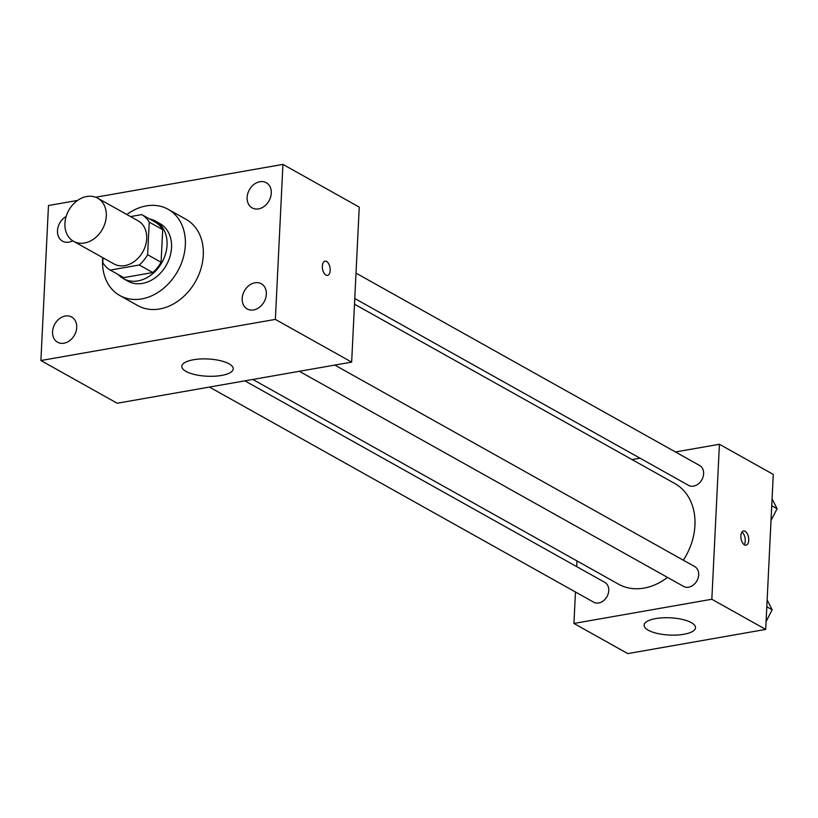 <?xml version="1.0" encoding="UTF-8"?>
<svg xmlns="http://www.w3.org/2000/svg" width="818" height="818" viewBox="0 0 818 818"><rect width="100%" height="100%" fill="white"/><g stroke="black" fill="none" stroke-linecap="round" stroke-linejoin="round"><path stroke-width="1.23" d="M64.929 223.375A24.714 19.295 119.2 0 1 76.657 201.105A24.714 19.295 119.2 0 1 97.69 198.181A24.714 19.295 119.2 0 1 102.454 229.173A24.714 19.295 119.2 0 1 73.548 241.3A24.714 19.295 119.2 0 1 64.929 223.375M97.69 198.181L138.078 220.799A24.714 19.295 119.2 0 1 142.853 251.791A24.714 19.295 119.2 0 1 113.937 263.917L73.548 241.3M141.759 214.623L155.226 222.159A31.892 24.908 119.2 0 1 162.69 229.653L161.085 262.281A31.892 24.908 119.2 0 1 152.762 272.537L123.733 277.629L110.266 270.093L139.295 265.001A31.892 24.908 119.2 0 0 147.629 254.735L149.224 222.118A31.892 24.908 119.2 0 0 141.759 214.623L130.563 216.586M103.037 257.813L102.802 262.598A31.892 24.908 119.2 0 0 110.266 270.093M118.262 274.572A32.945 25.726 -60.8 0 0 123.385 278.641A32.945 25.726 -60.8 0 0 161.923 262.466A32.945 25.726 -60.8 0 0 155.573 221.146A32.945 25.726 -60.8 0 0 149.418 218.917M155.573 221.146L160.062 223.662A32.945 25.726 119.2 0 1 166.412 264.981A32.945 25.726 119.2 0 1 127.874 281.157L123.385 278.641M152.762 272.537L139.295 265.001M162.69 229.653L149.224 222.118M161.085 262.281L147.629 254.735M126.872 214.52A49.417 38.599 119.2 0 1 168.109 209.285A49.417 38.599 119.2 0 1 177.639 271.269A49.417 38.599 119.2 0 1 119.827 295.533A49.417 38.599 119.2 0 1 102.587 259.664A49.417 38.599 119.2 0 1 102.731 257.639M168.109 209.285L186.064 219.336A49.417 38.599 119.2 0 1 195.594 281.32A49.417 38.599 119.2 0 1 137.772 305.584L119.827 295.533M253.6 309.94A14.427 11.268 119.2 0 1 247.21 308.948A14.427 11.268 119.2 0 1 244.429 290.85A14.427 11.268 119.2 0 1 261.31 283.764A14.427 11.268 119.2 0 1 265.676 298.12A14.427 11.268 119.2 0 1 253.6 309.94M63.968 343.202A14.427 11.268 119.2 0 1 57.577 342.221A14.427 11.268 119.2 0 1 54.796 324.122A14.427 11.268 119.2 0 1 71.677 317.036A14.427 11.268 119.2 0 1 76.043 331.392A14.427 11.268 119.2 0 1 63.968 343.202M72.71 240.799A14.427 11.268 119.2 0 1 68.906 242.138A14.427 11.268 119.2 0 1 62.526 241.157A14.427 11.268 119.2 0 1 57.638 229.142A14.427 11.268 119.2 0 1 66.146 216.484M258.539 208.876A14.427 11.268 119.2 0 1 252.159 207.895A14.427 11.268 119.2 0 1 249.367 189.796A14.427 11.268 119.2 0 1 266.259 182.711A14.427 11.268 119.2 0 1 270.615 197.066A14.427 11.268 119.2 0 1 258.539 208.876M77.598 200.42L48.477 205.522L40.9 360.523L275.359 319.398L282.936 164.398L95.675 197.24M40.9 360.523L117.199 403.243L351.658 362.118L275.359 319.398M221.525 375.452A25.736 8.63 2.8 0 1 195.062 374.624A25.736 8.63 2.8 0 1 181.79 366.352A25.736 8.63 2.8 0 1 207.925 358.979A25.736 8.63 2.8 0 1 233.212 368.857A25.736 8.63 2.8 0 1 221.525 375.452M351.658 362.118L359.245 207.118L282.936 164.398M322.343 266.085A7.209 3.793 -99.9 0 1 325.032 261.187A7.209 3.793 -99.9 0 1 330.012 267.629A7.209 3.793 -99.9 0 1 327.517 275.38A7.209 3.793 -99.9 0 1 322.343 266.085M325.022 261.187A7.209 3.793 -99.9 0 1 330.012 267.629A7.209 3.793 -99.9 0 1 327.517 275.38M354.491 304.194L674.84 483.54A57.659 45.031 119.2 0 1 683.327 560.197M667.498 577.396A57.659 45.031 119.2 0 1 618.5 584.164L252.854 379.45M209.439 387.067L593.684 602.191A11.37 8.875 -60.8 0 0 603.357 600.841A11.37 8.875 -60.8 0 0 608.756 590.596A11.37 8.875 -60.8 0 0 604.788 582.355L244.868 380.851M356.014 273.13L699.656 465.514A11.37 8.875 119.2 0 1 701.844 479.767A11.37 8.875 119.2 0 1 688.551 485.35L354.767 298.488M334.797 365.073L694.707 566.577A11.37 8.875 119.2 0 1 696.905 580.831A11.37 8.875 119.2 0 1 683.603 586.414L299.357 371.29M575.463 591.987L573.919 623.449L711.834 599.257L719.421 444.256L675.453 451.965M640.024 458.182L632.038 459.583M576.976 560.913L576.7 566.629M573.919 623.449L627.784 653.602L765.699 629.41L773.276 474.409L719.421 444.256M765.699 629.41L711.834 599.257M648.265 630.208A25.736 8.63 2.8 0 1 644.103 625.177A25.736 8.63 2.8 0 1 670.228 617.805A25.736 8.63 2.8 0 1 695.515 627.682A25.736 8.63 2.8 0 1 676.926 635.044A25.736 8.63 2.8 0 1 648.265 630.208M740.873 535.892A7.209 3.793 -99.9 0 1 743.562 530.994A7.209 3.793 -99.9 0 1 748.542 537.436A7.209 3.793 -99.9 0 1 746.047 545.187A7.209 3.793 -99.9 0 1 740.873 535.892M741.967 532.109A7.209 3.793 -99.9 0 1 745.065 538.039A7.209 3.793 -99.9 0 1 744.165 544.676M766.088 621.557L772.161 609.788L767.141 599.962M772.161 609.788L766.803 606.792M771.026 520.493L777.1 508.724L772.08 498.908M777.1 508.724L771.752 505.728"/></g></svg>
